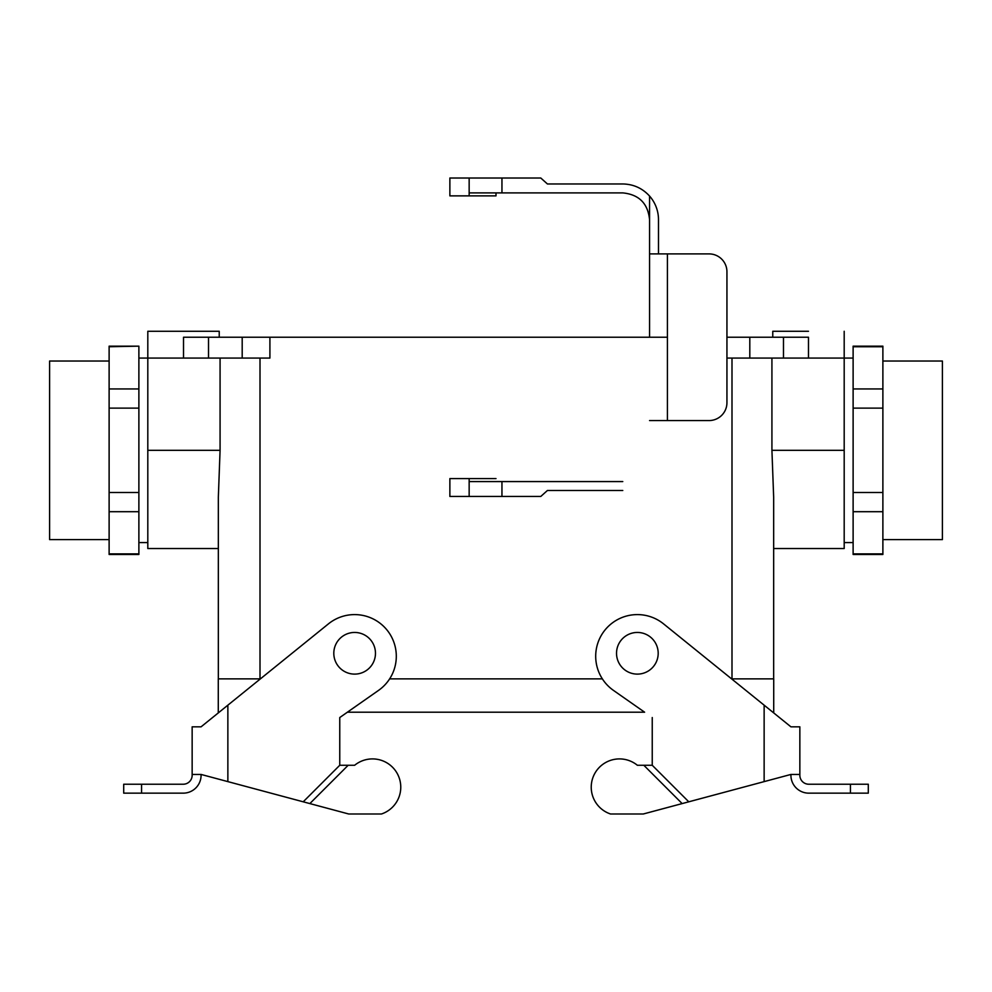 <?xml version="1.0" encoding="UTF-8"?>
<svg xmlns="http://www.w3.org/2000/svg" width="992" height="992" viewBox="0 0 992 992"><rect width="100%" height="100%" fill="white"/><g stroke="black" fill="none" stroke-linecap="round" stroke-linejoin="round"><path stroke-width="1.49" d="M201.078 774.442L303.217 801.809L339.76 765.266L339.76 717.538L378.535 690.395A41.664 41.664 0 0 0 387.922 631.197A41.664 41.664 0 0 0 328.451 623.856L201.078 726.826L192.15 726.826L192.15 774.442L201.078 774.442L201.078 775.298A17.856 17.856 0 0 1 183.222 793.154L123.702 793.154L123.702 784.226L183.222 784.226A8.928 8.928 0 0 0 192.15 775.298L192.15 774.442M303.217 801.809L309.851 803.582L348.18 765.266L339.76 765.266M309.851 803.582L348.688 813.986L381.486 813.986A28.272 28.272 0 0 0 397.259 773.537A28.272 28.272 0 0 0 354.64 765.266L348.18 765.266M339.76 717.538L347.386 712.206L644.614 712.206L347.386 712.206M652.24 717.538L652.24 765.266L688.783 801.809L790.922 774.442L790.922 775.298A17.856 17.856 0 0 0 808.778 793.154L868.298 793.154L868.298 784.226L808.778 784.226A8.928 8.928 0 0 1 799.85 775.298L799.85 726.826L790.922 726.826L663.549 623.856A41.664 41.664 0 0 0 604.078 631.197A41.664 41.664 0 0 0 613.465 690.395L644.614 712.206M688.783 801.809L643.312 813.986L610.514 813.986A28.272 28.272 0 0 1 594.741 773.537A28.272 28.272 0 0 1 637.36 765.266L652.24 765.266M790.922 774.442L799.85 774.442M682.149 803.582L643.82 765.266M844.192 548.526L844.192 337.23L844.192 358.062L726.938 358.062L749.803 358.062L749.803 337.23L726.938 337.23L783.482 337.23L749.803 337.23L749.803 358.062L783.482 358.062L783.482 337.23L808.48 337.23L783.482 337.23L783.482 358.062L808.48 358.062L808.48 337.23L808.48 358.062L853.12 358.062L844.192 358.062L844.192 548.526L773.661 548.526L844.192 548.526M773.661 497.178L771.925 450.318L844.192 450.318L771.925 450.318L771.925 358.062L771.925 450.318L773.661 497.178L773.661 678.875L773.661 497.178M220.075 450.318L218.339 497.178L218.339 678.875L218.339 497.178L220.075 450.318L147.808 450.318L147.808 548.526L218.339 548.526L147.808 548.526L147.808 337.23L147.808 450.318L220.075 450.318L220.075 358.062L220.075 450.318M853.12 388.938L853.12 408.121L882.88 408.121L882.88 388.938L853.12 388.938L853.12 554.478L882.88 553.883L882.88 346.158L853.12 346.158L853.12 388.938L882.88 388.938L882.88 346.158L853.12 346.158L882.88 346.741L853.12 346.741L853.12 388.938M773.723 678.875L773.723 712.206L772.842 712.206L773.723 712.206L773.723 678.875L731.612 678.875L773.723 678.875M602.367 678.875L389.633 678.875L602.367 678.875M260.388 678.875L218.277 678.875L218.277 712.206L219.158 712.206L218.277 712.206L218.277 678.875L260.388 678.875M942.4 539.598L942.4 361.038L882.88 361.038L942.4 361.038L942.4 539.598L882.88 539.598L942.4 539.598M882.88 554.478L882.88 492.503L853.12 492.503L853.12 511.698L882.88 511.698L853.12 511.698L853.12 553.883L882.88 553.883L853.12 554.478L882.88 554.478M667.418 337.23L183.52 337.23L269.911 337.23L269.911 358.062L138.88 358.062L183.52 358.062L183.52 337.23L183.52 358.062L208.518 358.062L208.518 337.23L208.518 358.062L242.197 358.062L242.197 337.23L242.197 358.062L269.911 358.062L269.911 337.23L667.418 337.23M808.48 331.278L772.768 331.278L772.768 337.23L772.768 331.278L808.48 331.278M183.52 331.278L147.808 331.278L147.808 337.23L147.808 331.278L219.232 331.278L183.52 331.278M49.6 361.038L49.6 539.598L49.6 361.038L109.12 361.038L49.6 361.038M616.528 653.282A20.832 20.832 0 0 1 647.776 635.24A20.832 20.832 0 0 1 647.776 671.324A20.832 20.832 0 0 1 616.528 653.282A20.832 20.832 0 0 1 647.776 635.24A20.832 20.832 0 0 1 647.776 671.324A20.832 20.832 0 0 1 616.528 653.282M375.472 653.282A20.832 20.832 0 0 0 344.224 635.24A20.832 20.832 0 0 0 344.224 671.324A20.832 20.832 0 0 0 375.472 653.282A20.832 20.832 0 0 0 344.224 635.24A20.832 20.832 0 0 0 344.224 671.324A20.832 20.832 0 0 0 375.472 653.282M109.12 553.883L109.12 511.698L138.88 511.698L138.88 492.503L109.12 492.503L109.12 408.121L138.88 408.121L138.88 388.938L109.12 388.938L109.12 346.741L138.88 346.158L109.12 346.741L109.12 554.478L138.88 554.478L109.12 553.883L138.88 554.478L138.88 511.698L109.12 511.698L109.12 492.503L138.88 492.503L138.88 408.121L109.12 408.121L109.12 388.938L138.88 388.938L138.88 346.741L138.88 553.883L109.12 553.883M622.778 490.494L547.423 490.494L540.789 496.446L501.952 496.446L501.952 481.566L469.154 481.566L469.154 496.446L449.872 496.446L449.872 478.59L469.154 478.59L469.154 481.566M622.778 481.566L501.952 481.566M649.562 337.23L649.562 253.902L709.082 253.902A17.856 17.856 0 0 1 726.938 271.758L726.938 402.702A17.856 17.856 0 0 1 709.082 420.558L667.418 420.558L667.418 253.902M649.562 219.678C647.937 203.434 639.009 194.506 622.778 192.894L501.952 192.894L501.952 178.014L540.789 178.014L547.423 183.966L622.778 183.966C633.429 184.177 642.357 188.207 649.562 196.056L649.562 253.902M501.952 496.446L469.154 496.446M469.154 195.87L469.154 178.014L449.872 178.014L449.872 195.87L496 195.87L496 192.894M496 478.59L469.154 478.59M649.562 196.056A35.712 35.712 0 0 1 658.49 219.678L658.49 253.902M649.562 420.558L667.418 420.558M501.952 192.894L469.154 192.894M501.952 178.014L469.154 178.014M853.12 408.121L882.88 408.121L882.88 492.503L853.12 492.503L853.12 408.121M227.862 781.609L227.862 705.163M141.558 793.154L141.558 784.226M764.138 781.609L764.138 705.163M850.442 793.154L850.442 784.226M260.003 358.062L260.003 678.875L260.003 358.062M731.997 358.062L731.997 678.875L731.997 358.062M844.192 331.278L844.192 337.23L844.192 331.278M219.232 331.278L219.232 337.23L219.232 331.278M147.808 542.574L138.88 542.574L147.808 542.574M109.12 539.598L49.6 539.598L109.12 539.598M109.12 346.158L138.88 346.158L109.12 346.158M844.192 542.574L853.12 542.574L844.192 542.574"/></g></svg>

